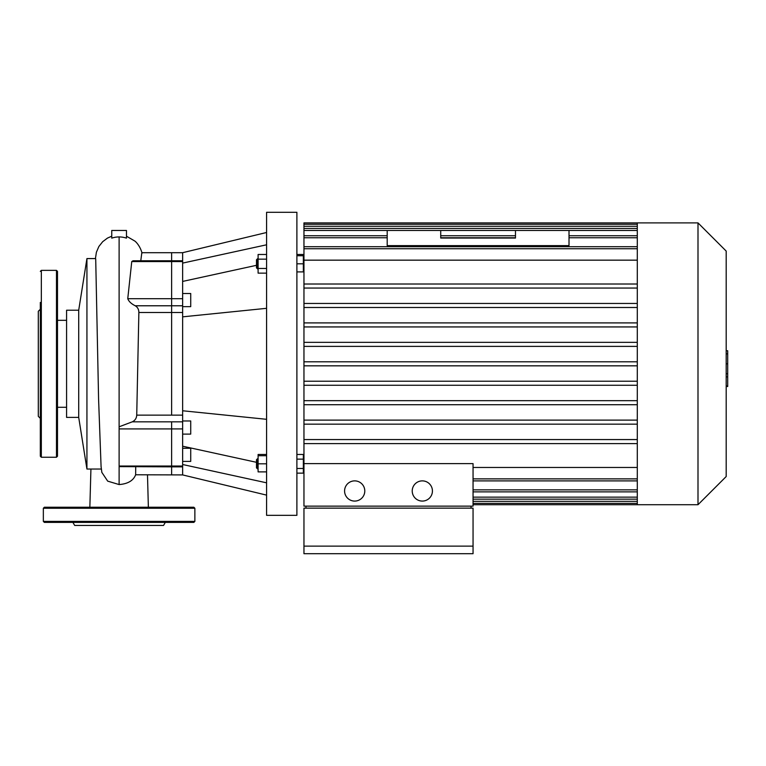 <?xml version="1.0" encoding="UTF-8"?>
<svg xmlns="http://www.w3.org/2000/svg" width="766" height="766" viewBox="0 0 766 766"><rect width="100%" height="100%" fill="white"/><g stroke="black" fill="none" stroke-linecap="round" stroke-linejoin="round"><path stroke-width="1.15" d="M440.728 246.719L440.728 245.627M515.48 246.719L515.48 245.627M515.48 230.47L515.48 238.054L440.728 238.054L440.728 230.47L387.194 230.47L387.194 245.627L569.014 245.627L569.014 230.47L440.728 230.47M101.84 472.373L107.7 481.144L119.113 484.562C127.855 483.892 133.37 480.627 135.639 474.767L182.643 474.92L182.643 252.694L266.587 232.491M182.643 263.102L266.587 244.794M182.643 281.419L256.486 265.314M182.643 464.512L266.587 482.819M182.643 446.205L256.486 462.31M182.643 410.767L266.587 419.308M182.643 316.846L266.587 308.315M256.486 263.81L256.486 267.851L257.491 268.866L257.491 258.764L256.486 259.77L256.486 263.81M266.587 254.484L258.104 254.484L258.104 273.146L266.587 273.146M266.587 259.147L258.104 259.147M266.587 268.473L258.104 268.473M296.892 255.729L303.355 255.729L303.355 254.484L296.892 254.484M296.892 271.892L303.355 271.892L303.355 255.729M296.892 263.81L303.355 263.81M266.587 454.477L258.104 454.477L258.104 471.885L266.587 471.885M256.486 459.763L256.486 467.844L257.491 468.859L257.491 458.757L256.486 459.763M258.104 468.859L257.491 468.859M266.587 455.722L258.104 455.722M266.587 463.803L258.104 463.803M296.892 454.477L303.355 454.477L303.355 459.14L296.892 459.14M296.892 468.466L303.355 468.466L303.355 459.14M296.892 473.139L303.355 473.139L303.355 468.466M266.587 212.287L266.587 515.327L296.892 515.327L296.892 212.287L266.587 212.287M182.643 306.639L190.724 306.639L190.724 293.512L182.643 293.512M182.643 434.102L190.724 434.102L190.724 420.974L182.643 420.974M182.643 461.391L190.724 461.391L190.724 448.263L182.643 448.263M182.643 298.692L127.759 298.692L131.752 261.57L133.016 260.775L171.632 260.775L171.632 312.49L171.632 252.694L182.643 252.694M127.759 298.692C128.793 301.44 131.283 303.796 135.237 305.778C137.621 307.195 138.828 309.426 138.866 312.49L136.731 415.124C136.53 418.284 135.046 420.515 132.25 421.836L119.113 426.796L119.113 466.618L171.632 466.839L171.632 474.92L171.632 466.044L171.632 466.839L182.643 466.839M119.113 428.922L171.632 428.922L171.632 466.044L171.632 421.836L171.632 428.922L182.643 428.922M182.643 415.124L171.632 415.124L171.632 312.49L182.643 312.49M43.346 521.387L194.87 521.387L193.855 522.393L44.361 522.393L43.346 521.387L43.346 508.251L44.361 507.245L193.855 507.245L194.87 508.251L43.346 508.251M165.303 522.393L163.551 525.428L74.666 525.428L72.914 522.393M41.326 457.245L41.326 270.369L56.483 270.369L56.483 457.245L41.326 457.245L40.32 456.23L40.32 405.999M40.32 418.351L38.3 416.331L38.3 311.283L40.32 309.263M40.32 456.23L40.32 302.426M56.483 457.245L57.488 456.23L57.488 271.384L56.483 270.369M726.187 350.732L727.7 350.732L727.7 376.891L726.187 376.891M727.7 373.751L726.187 373.751M727.7 376.891L727.7 385.968L726.187 385.968M727.7 385.968L727.7 386.514L726.187 386.514M354.687 480.876A10.102 10.102 0 0 1 363.438 496.023A10.102 10.102 0 0 1 345.935 496.023A10.102 10.102 0 0 1 354.687 480.876M422.325 480.876A10.102 10.102 0 0 1 431.076 496.023A10.102 10.102 0 0 1 413.573 496.023A10.102 10.102 0 0 1 422.325 480.876M471.033 508.145L471.033 506.125M305.979 506.125L305.979 508.145M473.053 546.129L473.053 508.145L303.958 508.145L303.958 546.129L473.053 546.129L473.053 553.713L303.958 553.713L303.958 546.129M303.958 463.622L303.958 506.125L473.053 506.125L473.053 463.622L303.958 463.622L303.958 260.162L637.293 260.162M697.998 222.896L697.998 504.717L726.187 476.538L726.187 251.076L697.998 222.896L303.958 222.896L303.958 260.162M637.293 467.461L473.053 467.461M637.293 222.896L637.293 504.717L473.053 504.717M637.293 303.451L303.958 303.451M637.293 307.492L303.958 307.492M637.293 284.014L303.958 284.014M637.293 322.898L303.958 322.898M637.293 326.938L303.958 326.938M637.293 342.345L303.958 342.345M637.293 346.385L303.958 346.385M637.293 361.791L303.958 361.791M637.293 365.832L303.958 365.832M637.293 381.229L303.958 381.229M637.293 385.269L303.958 385.269M637.293 400.675L303.958 400.675M637.293 404.716L303.958 404.716M637.293 420.122L303.958 420.122M637.293 424.163L303.958 424.163M637.293 439.569L303.958 439.569M637.293 443.61L303.958 443.61M637.293 288.054L303.958 288.054M101.332 469.041L86.931 469.041L86.931 258.573L95.606 258.573L95.712 259.1L98.594 399.45L101.083 466.772M111.75 238.14A23.555 23.306 -89.4 0 1 119.113 236.933A23.555 23.306 -90.6 0 1 126.467 238.14L126.467 230.47L111.75 230.47L111.75 238.14M135.716 466.839L135.639 474.767M182.643 260.775L171.632 260.775L171.632 252.694L141.825 252.694L140.781 260.775M136.731 415.124L171.632 415.124L171.632 312.49L138.866 312.49M78.707 310.22L78.707 417.393L66.585 417.393L66.585 310.22L78.707 310.22L86.931 258.573M78.707 417.393L86.931 469.041M131.752 261.57L182.643 261.57M182.643 305.778L135.237 305.778M182.643 421.836L132.25 421.836M182.643 466.044L119.113 466.044M727.7 363.831L726.187 363.831M727.7 353.873L726.187 353.873M637.293 478.874L473.053 478.874M637.293 489.857L473.053 489.857M637.293 497.144L473.053 497.144M637.293 501.328L473.053 501.328M637.293 226.286L303.958 226.286M637.293 230.47L569.014 230.47M387.194 230.47L303.958 230.47M637.293 237.766L569.014 237.766M515.48 237.766L440.728 237.766M387.194 237.766L303.958 237.766M637.293 248.739L303.958 248.739M119.113 484.562L119.113 466.618M119.113 426.796L119.113 236.933M119.113 251.832L119.113 265.534M119.113 298.912L119.113 314.855M119.113 330.749L119.113 346.816M182.643 474.92L266.587 495.123M258.104 258.764L257.491 258.764M258.104 268.866L257.491 268.866M258.104 458.757L257.491 458.757M194.87 521.387L194.87 508.251M41.326 270.369L40.32 271.384M303.958 263.303L303.355 263.303M303.958 464.311L303.355 464.311M473.053 480.895L637.293 480.895M697.998 504.717L637.293 504.717M473.053 499.164L637.293 499.164M473.053 491.877L637.293 491.877M473.053 503.348L637.293 503.348M637.293 246.719L303.958 246.719M637.293 228.45L303.958 228.45M637.293 235.746L569.014 235.746M515.48 235.746L440.728 235.746M387.194 235.746L303.958 235.746M637.293 224.266L303.958 224.266M147.493 474.92L148.365 507.245M90.924 469.041L89.852 507.245M101.868 472.517L101.045 466.322M111.75 236.196L107.451 238.102L102.682 241.692L98.843 246.547L96.392 252.273L95.434 258.573M142.055 253.163C140.092 245.915 135.994 241.903 134.931 241.118L126.467 236.196M66.585 320.322L57.488 320.322M66.585 407.292L57.488 407.292"/></g></svg>
